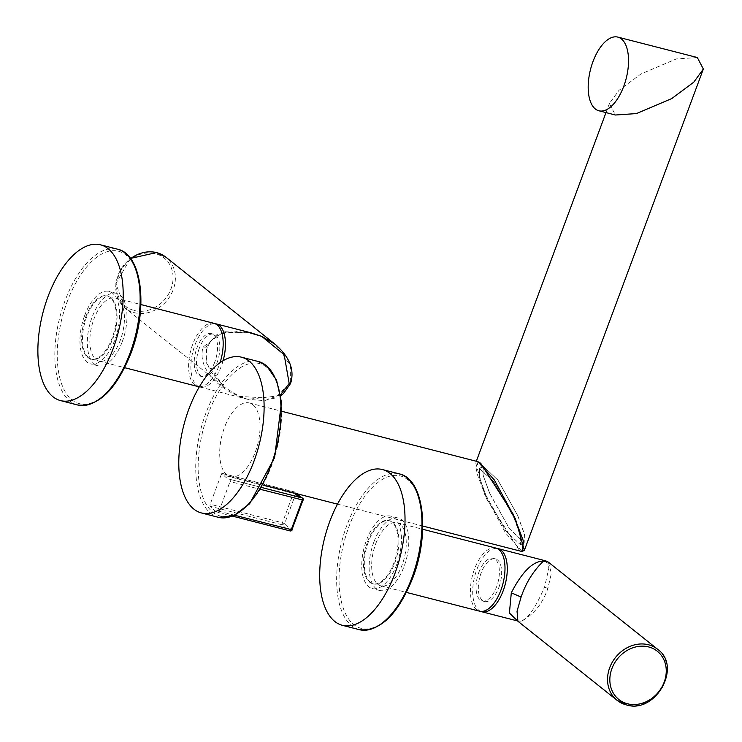 <?xml version="1.0" encoding="UTF-8"?>
<svg xmlns="http://www.w3.org/2000/svg" width="742" height="742" viewBox="0 0 742 742"><rect width="100%" height="100%" fill="white"/><g stroke="black" fill="none" stroke-linecap="round" stroke-linejoin="round"><path stroke-width="0.56" stroke-dasharray="3.71 2.78" d="M234.657 515.263L219.011 511.247A1.734 0.844 104.4 0 1 217.87 512.37A1.734 0.844 104.4 0 1 217.805 512.351A76.157 36.85 104.4 0 1 210.227 506.313A1.734 0.844 104.4 0 1 210.199 504.226L282.424 522.776A1.734 0.844 -75.6 0 0 282.442 524.854L282.442 524.854A1.734 1.438 -39.7 0 0 284.594 523.713A74.413 36.006 -75.6 0 0 291.996 529.612L303.042 499.913A42.6 20.609 104.4 0 1 295.641 494.014A1.734 1.382 147.8 0 0 294.899 492.196A1.734 0.844 -75.6 0 0 294.602 491.955A1.734 0.844 -75.6 0 0 293.461 493.078L282.424 522.776L284.594 523.713L295.641 494.014L221.246 474.528A1.734 0.844 104.4 0 1 222.387 473.405A1.734 0.844 104.4 0 1 222.683 473.646A40.856 19.774 -75.6 0 0 229.742 479.295A40.856 19.774 -75.6 0 0 229.779 479.304L229.779 479.304A1.734 0.844 104.4 0 1 230.057 481.549L260.414 489.349M219.011 511.247L230.057 481.549M221.246 474.528L210.199 504.226M252.901 404.77A38.037 18.402 104.4 0 1 256.584 448.279A38.037 18.402 104.4 0 1 230.41 476.642A38.037 18.402 104.4 0 1 226.848 474.824A38.037 18.402 104.4 0 1 223.156 431.315A38.037 18.402 104.4 0 1 249.331 402.962A38.037 18.402 104.4 0 1 252.901 404.77M475.733 462.869L484.628 494.33L505.534 532.942L521.997 551.519L519.15 549.896L486.613 498.893L476.327 471.829L477.894 461.663L475.733 462.869L476.327 461.255M513.918 517.74L520.55 536.086L520.3 544.591L505.701 530.855L485.954 495.433L479.323 477.087L479.573 468.582L494.172 482.319L513.918 517.74M489.683 493.235L509.429 528.656L524.028 542.383L524.279 533.888L517.656 515.532L497.901 480.111L483.302 466.384L483.051 474.88L489.683 493.235M517.786 515.69L524.455 534.129L524.195 542.68L509.485 528.861L489.609 493.217L482.94 474.778L483.2 466.226L497.91 480.046L517.786 515.69M485.945 495.378L505.831 531.022L520.532 544.841L520.791 536.299L514.132 517.851L494.246 482.207L479.545 468.387L479.286 476.939L485.945 495.378M697.332 57.524L676.305 58.952L640.958 73.977L618.949 90.366L609.377 103.5L615.396 115.01M498.902 587.312A21.991 10.638 -75.6 0 0 495.461 558.902A21.991 10.638 -75.6 0 0 481.076 573.093A21.991 10.638 -75.6 0 0 484.517 601.512A21.991 10.638 -75.6 0 0 498.902 587.312M478.794 572.509A21.991 10.638 104.4 0 1 493.18 558.318A21.991 10.638 104.4 0 1 496.621 586.727A21.991 10.638 104.4 0 1 482.235 600.918A21.991 10.638 104.4 0 1 478.794 572.509M495.814 548.041A32.602 15.777 -75.6 0 0 474.5 569.086A32.602 15.777 -75.6 0 0 479.601 611.195M375.749 543.728A32.602 15.777 104.4 0 1 397.072 522.683A32.602 15.777 104.4 0 1 402.173 564.792A32.602 15.777 104.4 0 1 380.85 585.837A32.602 15.777 104.4 0 1 375.749 543.728M373.81 542.179A37.378 18.086 -75.6 0 0 379.663 590.465A37.378 18.086 -75.6 0 0 404.112 566.341A37.378 18.086 -75.6 0 0 398.259 518.055A37.378 18.086 -75.6 0 0 373.81 542.179M396.738 564.439A37.378 18.086 104.4 0 1 372.298 588.573A37.378 18.086 104.4 0 1 366.446 540.287A37.378 18.086 104.4 0 1 390.895 516.154A37.378 18.086 104.4 0 1 396.738 564.439M368.384 541.836A32.602 15.777 -75.6 0 0 373.486 583.945A32.602 15.777 -75.6 0 0 394.8 562.9A32.602 15.777 -75.6 0 0 389.698 520.791A32.602 15.777 -75.6 0 0 368.384 541.836M393.993 562.686A32.602 15.777 104.4 0 1 372.67 583.731A32.602 15.777 104.4 0 1 367.568 541.623A32.602 15.777 104.4 0 1 388.891 520.578A32.602 15.777 104.4 0 1 393.993 562.686M480.76 611.399A32.602 15.777 104.4 0 1 476.781 569.671A32.602 15.777 104.4 0 1 496.936 548.421M548.338 562.121L551.389 573.362L547.846 588.489C542.365 604.071 533.479 614.951 521.199 621.11C527.673 619.218 535.474 607.874 544.572 587.08L548.913 567.862L545.862 560.896M517.907 621.249L521.199 621.11L516.979 620.794M199.264 348.378A21.991 10.638 -75.6 0 0 202.705 376.788A21.991 10.638 -75.6 0 0 217.081 362.597A21.991 10.638 -75.6 0 0 213.64 334.188A21.991 10.638 -75.6 0 0 199.264 348.378M214.8 362.013A21.991 10.638 104.4 0 1 200.414 376.203A21.991 10.638 104.4 0 1 196.973 347.794A21.991 10.638 104.4 0 1 211.359 333.603A21.991 10.638 104.4 0 1 214.8 362.013M213.993 323.327A32.602 15.777 -75.6 0 0 192.679 344.371A32.602 15.777 -75.6 0 0 197.78 386.48M199.412 386.712A32.602 15.777 -75.6 0 0 219.094 365.435A32.602 15.777 -75.6 0 0 220.049 362.69M120.352 340.077A32.602 15.777 104.4 0 1 99.038 361.122A32.602 15.777 104.4 0 1 93.937 319.014A32.602 15.777 104.4 0 1 115.251 297.969A32.602 15.777 104.4 0 1 120.352 340.077M122.291 341.617A37.378 18.086 -75.6 0 0 116.438 293.331A37.378 18.086 -75.6 0 0 91.999 317.465A37.378 18.086 -75.6 0 0 97.842 365.75A37.378 18.086 -75.6 0 0 122.291 341.617M84.625 315.573A37.378 18.086 104.4 0 1 109.074 291.439A37.378 18.086 104.4 0 1 114.927 339.725A37.378 18.086 104.4 0 1 90.478 363.858A37.378 18.086 104.4 0 1 84.625 315.573M112.988 338.185A32.602 15.777 -75.6 0 0 107.887 296.077A32.602 15.777 -75.6 0 0 86.564 317.112A32.602 15.777 -75.6 0 0 91.665 359.23A32.602 15.777 -75.6 0 0 112.988 338.185M85.757 316.908A32.602 15.777 104.4 0 1 107.071 295.863A32.602 15.777 104.4 0 1 112.172 337.972A32.602 15.777 104.4 0 1 90.858 359.017A32.602 15.777 104.4 0 1 85.757 316.908M223.101 360.705A32.602 15.777 104.4 0 1 221.385 366.019A32.602 15.777 104.4 0 1 200.062 387.064A32.602 15.777 104.4 0 1 199.338 386.842M198.939 386.684A32.602 15.777 104.4 0 1 194.96 344.956A32.602 15.777 104.4 0 1 215.115 323.707M280.541 394.744L264.708 400.634L247.828 399.335L239.378 396.395C219.91 388.641 196.843 369.33 203.067 347.033L223.815 331.674L251.38 332.926L225.318 332.453L216.599 336.145L211.489 340.328L207.231 347.237L203.067 347.033M275.236 344.362L290.391 365.277L290.335 383.16L274.095 398.435L239.378 396.395L224.353 387.185L210.728 371.668L207.213 363.682L205.896 353.841L207.231 347.237L206.526 346.208L206.712 363.543L224.353 387.185L125.24 308.153A32.602 27.881 -51.4 0 1 130.62 258.615M206.526 346.208L217.109 334.373L242.912 330.756M295.743 493.421A40.856 19.774 104.4 0 1 294.899 492.196L222.683 473.646M303.042 499.913A1.734 1.521 -75.9 0 0 301.994 497.854A40.856 19.774 104.4 0 1 301.957 497.845A40.856 19.774 104.4 0 1 301.911 497.826L229.742 479.295M261.546 487.466L229.779 479.304L261.546 487.466M266.823 367.336A78.68 38.065 -75.6 0 0 207.992 414.379A78.68 38.065 -75.6 0 0 212.926 512.258A78.68 38.065 -75.6 0 0 271.757 465.225A78.68 38.065 -75.6 0 0 266.823 367.336M218.398 517.313A80.414 38.909 104.4 0 1 210.997 513.594A80.414 38.909 104.4 0 1 210.858 513.483A80.414 38.909 104.4 0 1 203.058 421.484A80.414 38.909 104.4 0 1 258.401 361.53M291.996 529.612A1.734 1.512 -64.9 0 1 290.02 530.892A76.157 36.85 -75.6 0 1 286.032 528.406A76.157 36.85 -75.6 0 1 282.442 524.854L210.227 506.313M232.608 516.144L217.805 512.351M412.793 577.23A78.68 38.065 104.4 0 1 412.663 577.582A78.68 38.065 -75.6 0 1 353.915 624.681A78.68 38.065 -75.6 0 1 348.777 527.08A78.68 38.065 104.4 0 1 348.898 526.737A78.68 38.065 -75.6 0 1 407.655 479.638A78.68 38.065 -75.6 0 1 412.793 577.23M359.304 629.67A80.414 38.909 104.4 0 1 346.588 526.152A80.414 38.909 104.4 0 1 346.727 525.8A80.414 38.909 104.4 0 1 399.307 473.888M547.846 588.489L544.572 587.08M657.662 649.306A32.602 27.881 -51.4 0 1 662.476 687.24A32.602 27.881 -51.4 0 1 626.174 704.817M66.956 302.365A78.68 38.065 104.4 0 1 67.086 302.022A78.68 38.065 -75.6 0 1 125.834 254.923A78.68 38.065 -75.6 0 1 130.972 352.515A78.68 38.065 104.4 0 1 130.842 352.867A78.68 38.065 -75.6 0 1 72.095 399.966A78.68 38.065 -75.6 0 1 66.956 302.365M77.483 404.956A80.414 38.909 104.4 0 1 64.777 301.438A80.414 38.909 104.4 0 1 64.906 301.085A80.414 38.909 104.4 0 1 117.496 249.173M130.481 258.429L115.798 283.648L125.24 308.153A32.602 27.881 -51.4 0 0 134.404 312.688A32.602 27.881 128.6 0 0 170.706 295.112A32.602 27.881 128.6 0 0 165.893 257.177M134.293 310.527A30.858 26.397 128.6 0 0 134.849 310.666A30.858 26.397 128.6 0 0 171.133 288.517A30.858 26.397 128.6 0 0 155.43 253.681A30.858 26.397 -51.4 0 0 154.874 253.541A30.858 26.397 128.6 0 0 118.59 275.681A30.858 26.397 128.6 0 0 134.293 310.527M222.387 473.405L294.602 491.955A1.734 1.734 0 0 1 295.641 492.716L296.188 493.532M232.589 516.154L217.87 512.37M230.41 476.642L262.956 484.999M337.489 504.143L422.782 526.041M249.331 402.962L281.877 411.318M520.3 544.591L524.028 542.383M520.532 544.841L524.195 542.68M605.991 112.599L609.377 103.5M479.545 468.387L483.2 466.226M479.573 468.582L483.302 466.384M493.18 558.318L495.461 558.902M397.072 522.683L422.699 529.259M379.663 590.465L372.298 588.573M398.259 518.055L390.895 516.154M372.67 583.731L373.486 583.945M388.891 520.578L389.698 520.791M380.85 585.837L406.477 592.413M482.235 600.918L484.517 601.512M200.414 376.203L202.705 376.788M99.038 361.122L124.665 367.698M116.438 293.331L109.074 291.439M97.842 365.75L90.478 363.858M107.071 295.863L107.887 296.077M90.858 359.017L91.665 359.23M115.251 297.969L140.878 304.545M211.359 333.603L213.64 334.188M200.062 387.064L247.828 399.335L280.68 395.616"/><path stroke-width="1.11" d="M248.997 361.011A80.414 38.909 104.4 0 1 256.788 453A80.414 38.909 104.4 0 1 201.444 512.954A80.414 38.909 104.4 0 1 193.903 509.133A80.414 38.909 104.4 0 1 186.112 417.134A80.414 38.909 104.4 0 1 241.456 357.18A80.414 38.909 104.4 0 1 248.997 361.011M281.877 411.318L477.894 461.663L480.723 463.277L513.251 514.28L523.546 541.345L521.978 551.519L524.353 550.36L703.351 69.034L697.332 57.524L617.826 37.1A38.037 18.402 104.4 0 1 623.772 86.23A38.037 18.402 104.4 0 1 598.905 110.781A38.037 18.402 104.4 0 1 592.951 61.651A38.037 18.402 104.4 0 1 617.826 37.1M477.904 461.663L494.33 479.963L515.449 518.908L524.353 550.36M598.905 110.781L615.396 115.01L636.423 113.582L671.779 98.556L693.779 82.167L703.351 69.034M406.477 592.413L479.601 611.195A32.602 15.777 -75.6 0 0 500.915 590.15A32.602 15.777 -75.6 0 0 495.814 548.041L422.699 529.259M394.948 573.408A80.414 38.909 104.4 0 1 342.359 625.311A80.414 38.909 104.4 0 1 329.773 521.441A80.414 38.909 104.4 0 1 382.362 469.538A80.414 38.909 104.4 0 1 394.948 573.408M496.936 548.421A32.602 15.777 104.4 0 1 498.105 548.626A32.602 15.777 104.4 0 1 503.197 590.734A32.602 15.777 104.4 0 1 481.883 611.779A32.602 15.777 104.4 0 1 480.76 611.399M626.174 704.817A32.602 27.881 128.6 0 1 617.019 700.281A32.602 27.881 128.6 0 1 612.206 662.346A32.602 27.881 128.6 0 1 648.508 644.77A32.602 27.881 -51.4 0 1 657.662 649.306L548.329 562.121L543.524 561.063C532.923 561.11 522.183 571.702 511.303 592.821L509.411 613.022L517.907 621.258L517.044 611.204L521.107 597.05C525.883 582.86 533.359 570.858 543.524 561.063L545.862 560.896L498.105 548.626M124.665 367.698L197.78 386.48A32.602 15.777 -75.6 0 0 199.412 386.712M220.049 362.69A32.602 15.777 -75.6 0 0 213.993 323.327L140.878 304.545M47.952 296.726A80.414 38.909 104.4 0 1 100.541 244.823A80.414 38.909 104.4 0 1 113.127 348.694A80.414 38.909 104.4 0 1 60.538 400.597A80.414 38.909 104.4 0 1 47.952 296.726M215.115 323.707A32.602 15.777 104.4 0 1 216.284 323.911A32.602 15.777 104.4 0 1 223.101 360.705M280.68 395.616L283.398 393.603L290.567 383.503C294.797 370.072 289.686 357.032 275.236 344.362L261.713 336.349L284.158 354.667L289.176 383.438L280.541 394.744M242.912 330.756L261.713 336.349L251.38 332.926L216.284 323.911M232.608 516.144L290.02 530.892A1.734 0.844 -75.6 0 0 290.085 530.92A1.734 0.844 -75.6 0 0 291.226 529.797L302.272 500.099A1.734 0.844 -75.6 0 0 302.003 497.854A1.734 0.844 -75.6 0 0 301.994 497.854L261.546 487.466L302.003 497.854A1.734 1.734 0 0 1 303.2 500.145L260.414 489.349M296.188 493.532L301.92 497.836A40.856 19.774 104.4 0 1 298.126 495.897A40.856 19.774 104.4 0 1 295.743 493.421M303.042 499.913L291.996 529.612M258.401 361.53A80.414 38.909 104.4 0 1 265.803 365.25A80.414 38.909 104.4 0 1 265.942 365.361A80.414 38.909 104.4 0 1 273.733 457.35A80.414 38.909 104.4 0 1 218.398 517.313L233.888 515.616L249.6 503.781L274.596 457.601L281.478 402.266L276.543 380.117L266.434 365.602L258.401 361.53L241.456 357.18M232.589 516.154L290.085 530.92A1.734 1.734 0 0 0 292.153 529.844L234.657 515.263M399.307 473.888A80.414 38.909 104.4 0 1 412.023 577.406A80.414 38.909 104.4 0 1 411.893 577.758A80.414 38.909 104.4 0 1 359.304 629.67C380.145 631.85 397.981 614.571 412.821 577.805C430.128 533.155 424.164 478.998 399.307 473.888L382.362 469.538M648.619 646.931A30.858 26.397 -51.4 0 1 649.167 647.08A30.858 26.397 -51.4 0 1 664.09 682.371A30.858 26.397 -51.4 0 1 627.472 703.778A30.858 26.397 128.6 0 1 626.925 703.629A30.858 26.397 -51.4 0 1 612.002 668.338A30.858 26.397 -51.4 0 1 648.619 646.931M521.107 597.05L511.303 592.821M130.073 353.044A80.414 38.909 104.4 0 1 77.483 404.956C98.324 407.135 116.16 389.856 131 353.09C148.307 308.44 142.353 254.274 117.496 249.173A80.414 38.909 104.4 0 1 130.202 352.691A80.414 38.909 104.4 0 1 130.073 353.044M290.335 383.16L289.176 383.438M130.481 258.429L156.571 252.558L165.893 257.177A32.602 27.881 128.6 0 0 156.729 252.642A32.602 27.881 -51.4 0 0 130.62 258.615M201.444 512.954L218.398 517.313M262.956 484.999L337.489 504.143M422.782 526.041L521.978 551.519M476.327 461.255L605.991 112.599M342.359 625.311L359.304 629.67M548.338 562.121L545.862 560.896M517.907 621.258L617.019 700.281L626.341 704.9C655.399 714.323 682.427 666.65 657.662 649.306M481.883 611.779L516.979 620.794M100.541 244.823L117.496 249.173M60.538 400.597L77.483 404.956M165.893 257.177L275.226 344.353"/></g></svg>
